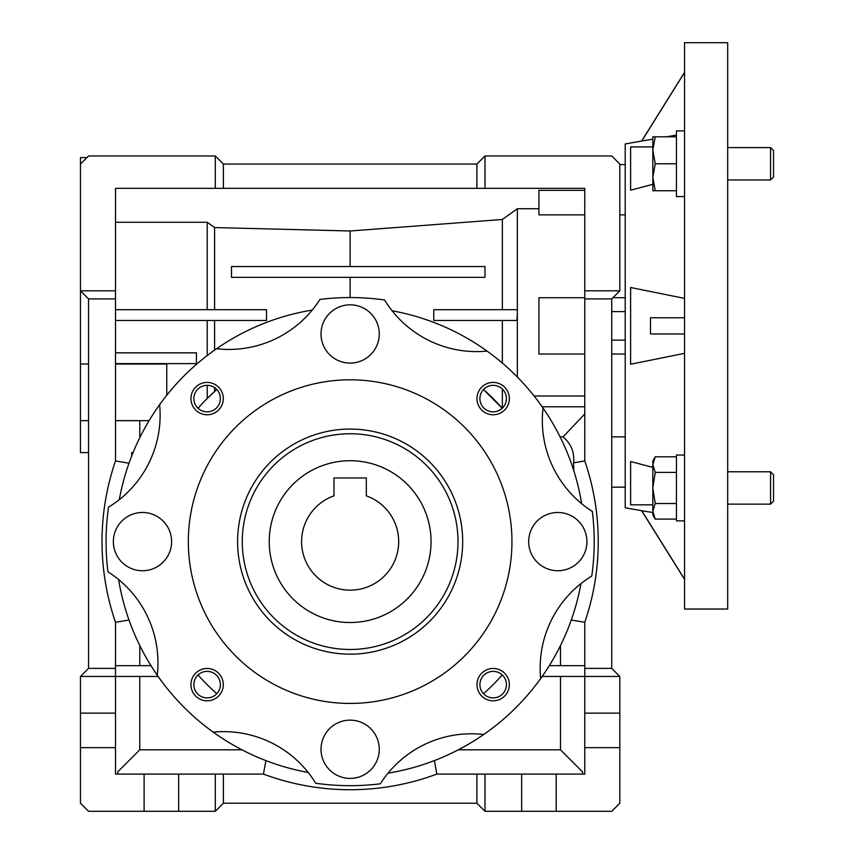 <?xml version="1.0" encoding="UTF-8"?>
<svg xmlns="http://www.w3.org/2000/svg" width="854" height="854" viewBox="0 0 854 854"><rect width="100%" height="100%" fill="white"/><g stroke="black" fill="none" stroke-linecap="round" stroke-linejoin="round"><path stroke-width="1.28" d="M269.234 541.617A80.906 80.906 0 0 1 350.14 460.712A80.906 80.906 0 0 1 431.046 541.617A80.906 80.906 0 0 1 350.14 622.523A80.906 80.906 0 0 1 269.234 541.617M301.601 541.617A48.539 48.539 0 0 0 350.14 590.157A48.539 48.539 0 0 0 366.323 495.854L366.323 477.973L333.957 477.973L333.957 495.854A48.539 48.539 0 0 0 301.601 541.617M366.323 484.133L366.323 477.973L365.437 477.973M350.14 429.071A112.547 112.547 0 0 1 462.687 541.617A112.547 112.547 0 0 1 350.14 654.164A112.547 112.547 0 0 1 237.593 541.617A112.547 112.547 0 0 1 350.14 429.071M350.14 649.488A107.871 107.871 0 0 0 458.011 541.617A107.871 107.871 0 0 0 350.14 433.747A107.871 107.871 0 0 0 242.269 541.617A107.871 107.871 0 0 0 350.14 649.488M350.14 703.429A161.812 161.812 0 0 1 188.328 541.617A161.812 161.812 0 0 1 350.14 379.806A161.812 161.812 0 0 1 511.952 541.617A161.812 161.812 0 0 1 350.14 703.429M119.293 499.675A234.626 234.626 0 0 1 216.564 348.72A107.871 107.871 0 0 0 319.951 299.423A244.063 244.063 0 0 1 384.556 299.989A107.871 107.871 0 0 0 487.058 351.09A234.626 234.626 0 0 1 581.681 503.711M580.987 583.56A234.626 234.626 0 0 1 483.716 734.504A107.871 107.871 0 0 0 380.329 783.801A244.063 244.063 0 0 1 315.724 783.246A107.871 107.871 0 0 0 213.222 732.145A234.626 234.626 0 0 1 118.599 579.524M142.479 570.739A29.121 29.121 0 0 0 171.611 541.617A29.121 29.121 0 0 0 142.479 512.485A29.121 29.121 0 0 0 113.358 541.617A29.121 29.121 0 0 0 142.479 570.739M350.14 363.089A29.121 29.121 0 0 0 379.261 333.957A29.121 29.121 0 0 0 350.14 304.835A29.121 29.121 0 0 0 321.019 333.957A29.121 29.121 0 0 0 350.14 363.089M557.801 570.739A29.121 29.121 0 0 0 586.922 541.617A29.121 29.121 0 0 0 557.801 512.485A29.121 29.121 0 0 0 528.669 541.617A29.121 29.121 0 0 0 557.801 570.739M350.14 778.4A29.121 29.121 0 0 0 379.261 749.268A29.121 29.121 0 0 0 350.14 720.146A29.121 29.121 0 0 0 321.019 749.268A29.121 29.121 0 0 0 350.14 778.4M207.116 700.814A16.183 16.183 0 0 0 223.3 684.641A16.183 16.183 0 0 0 207.116 668.458A16.183 16.183 0 0 0 190.933 684.641A16.183 16.183 0 0 0 207.116 700.814M207.116 697.899A13.258 13.258 0 0 0 220.375 684.641A13.258 13.258 0 0 0 207.116 671.372A13.258 13.258 0 0 0 193.858 684.641A13.258 13.258 0 0 0 207.116 697.899M207.116 414.777A16.183 16.183 0 0 0 223.3 398.594A16.183 16.183 0 0 0 207.116 382.411A16.183 16.183 0 0 0 190.933 398.594A16.183 16.183 0 0 0 207.116 414.777M207.116 411.852A13.258 13.258 0 0 0 220.375 398.594A13.258 13.258 0 0 0 207.116 385.335A13.258 13.258 0 0 0 193.858 398.594A13.258 13.258 0 0 0 207.116 411.852M493.164 414.777A16.183 16.183 0 0 0 509.347 398.594A16.183 16.183 0 0 0 493.164 382.411A16.183 16.183 0 0 0 476.98 398.594A16.183 16.183 0 0 0 493.164 414.777M493.164 411.852A13.258 13.258 0 0 0 506.422 398.594A13.258 13.258 0 0 0 493.164 385.335A13.258 13.258 0 0 0 479.905 398.594A13.258 13.258 0 0 0 493.164 411.852M493.164 700.814A16.183 16.183 0 0 0 509.347 684.641A16.183 16.183 0 0 0 493.164 668.458A16.183 16.183 0 0 0 476.98 684.641A16.183 16.183 0 0 0 493.164 700.814M493.164 697.899A13.258 13.258 0 0 0 506.422 684.641A13.258 13.258 0 0 0 493.164 671.372A13.258 13.258 0 0 0 479.905 684.641A13.258 13.258 0 0 0 493.164 697.899M115.514 364.017L166.754 364.017L166.754 395.263M115.514 420.659L149.098 420.659M216.799 693.704A202.259 202.259 0 0 1 198.053 674.959M198.053 408.276A202.259 202.259 0 0 1 216.799 389.531M214.6 387.641L214.6 391.484L207.212 398.508L207.212 385.335M214.6 350.108L214.6 320.474M207.212 355.552L207.212 320.474M584.766 354.026L538.917 354.026L538.917 297.715L584.766 297.715M86.927 157.584L80.457 157.584L80.457 164.053L88.549 155.972L215.293 155.972L215.293 188.328L223.385 188.328L223.385 164.053L476.895 164.053L484.987 155.972L611.731 155.972L619.823 164.053L619.823 290.808L611.731 298.9L611.731 668.372L619.823 676.453L619.823 803.208L611.731 811.3L484.987 811.3L476.895 803.208L223.385 803.208L215.293 811.3L88.549 811.3L80.457 803.208L80.457 676.453L88.549 668.372L88.549 298.9L80.457 290.808L80.457 364.017L88.549 364.017M80.457 364.017L80.457 420.659L88.549 420.659M556.178 811.3L556.178 774.087L521.655 774.087L521.655 811.3M223.385 803.208L223.385 774.087L144.102 774.087L144.102 811.3M625.213 164.587L619.823 164.587M625.213 214.866L619.823 214.866M625.213 297.715L612.916 297.715M625.213 311.603L611.731 311.603M611.731 436.864L625.213 436.864M611.731 340.138L625.213 340.138M215.293 774.087L215.293 811.3M178.625 774.087L178.625 811.3M521.655 774.087L484.987 774.087L484.987 811.3M484.987 774.087L476.895 774.087L476.895 803.208M476.895 774.087L436.842 774.087A248.108 248.108 0 0 1 263.438 774.087L223.385 774.087M619.823 676.453L584.766 676.453L584.766 747.656L619.823 747.656M584.766 747.656L584.766 774.087L556.178 774.087M619.823 713.133L584.766 713.133M611.731 668.372L584.766 668.372L584.766 676.453L542.151 676.453M144.102 774.087L115.514 774.087L115.514 747.656L80.457 747.656M115.514 747.656L115.514 713.133L80.457 713.133M115.514 713.133L115.514 676.453L80.457 676.453M80.457 420.659L80.457 452.62L88.549 452.62M158.129 676.453L115.514 676.453L115.514 668.372L88.549 668.372M115.514 665.672L150.998 665.672M117.671 774.087L117.671 771.931L139.789 749.812L241.96 749.812M458.32 749.812L560.491 749.812L582.609 771.931L582.609 774.087M549.282 665.672L584.766 665.672M584.766 668.372L584.766 622.299L571.283 620.015M619.823 290.808L584.766 290.808L584.766 298.9L611.731 298.9M584.766 298.9L584.766 460.936A248.108 248.108 0 0 1 584.766 622.299M584.766 406.771L542.151 406.771M534.102 395.989L584.766 395.989M517.343 377.02L517.343 313.343L516.905 320.474L509.838 320.474M517.343 313.343L517.343 309.692L433.747 309.692L433.747 320.474L516.905 320.474M231.477 277.326L484.987 277.326L484.987 266.533L231.477 266.533L231.477 277.326M128.997 620.015L115.514 622.299L115.514 668.372M215.293 155.972L223.385 164.053M223.385 188.328L476.895 188.328L476.895 164.053M476.895 188.328L484.987 188.328L484.987 155.972M484.987 188.328L584.766 188.328L584.766 290.808M115.514 622.299A248.108 248.108 0 0 1 115.514 460.936L115.514 290.808L80.457 290.808L80.457 164.053M139.789 676.453L139.789 749.812M263.438 774.087L265.904 760.604M436.842 774.087L434.376 760.604M560.491 749.812L560.491 676.453M560.491 665.672L560.491 645.539M139.789 645.539L139.789 665.672M573.781 470.671L573.557 462.836L584.766 460.936M584.766 190.367L538.917 190.367L538.917 214.866L584.766 214.866M573.557 462.836C574.625 452.332 571.134 443.685 563.074 436.864L584.766 413.966M538.917 208.739L517.343 208.739L502.355 219.478L350.14 230.986L214.6 227.57L207.212 222.264L115.514 222.264M502.355 309.692L502.355 219.478M517.343 208.739L517.343 309.692M115.514 309.692L266.533 309.692L266.533 320.474L115.514 320.474M231.477 266.533L484.987 266.533M207.212 309.692L207.212 222.264M214.6 227.57L214.6 309.692M115.514 352.841L196.42 352.841L196.42 363.623L115.514 363.623M115.514 298.9L88.549 298.9M115.514 290.808L115.514 188.328L215.293 188.328M115.514 460.936L128.997 463.22M131.697 455.993L131.697 452.62L133.053 452.62M560.085 436.864L563.074 436.864M502.355 408.159L502.355 389.029M502.355 363.067L502.355 320.474M350.14 266.533L350.14 230.986M350.14 297.555L350.14 277.326M502.227 408.276L483.481 389.531A202.259 202.259 0 0 1 502.227 408.276M139.789 437.696L139.789 420.659M502.227 674.959A202.259 202.259 0 0 1 483.481 693.704M392.082 310.771A234.626 234.626 0 0 1 487.058 351.09M483.716 734.504A234.626 234.626 0 0 1 388.047 773.158M308.198 772.464A234.626 234.626 0 0 1 213.222 732.145M216.564 348.72A234.626 234.626 0 0 1 312.233 310.077M543.027 408.041A107.871 107.871 0 0 0 592.334 511.429A244.063 244.063 0 0 1 591.769 576.034A107.871 107.871 0 0 0 540.667 678.535M157.253 675.194A107.871 107.871 0 0 0 107.946 571.806A244.063 244.063 0 0 1 108.511 507.201A107.871 107.871 0 0 0 159.613 404.7M727.693 325.865L727.693 42.7L684.545 42.7L684.545 609.041L727.693 609.041L727.693 325.865M641.61 141.049L625.213 143.942L625.213 507.799L641.61 510.692M684.545 353.342L630.615 364.242L630.615 287.499L684.545 298.388M652.83 184.347L630.615 190.196L630.615 146.899L652.83 146.899M641.61 140.985L652.83 139.245M666.622 136.811L676.453 135.071M641.781 510.927L684.545 579.375M652.83 512.496L641.61 510.745M652.83 467.384L630.615 461.534L630.615 504.842L652.83 504.842M641.781 510.745L684.545 579.247M684.545 333.957L650.492 333.957L684.545 333.957M650.492 317.773L684.545 317.773L650.492 317.773L650.492 333.957M641.781 140.985L684.545 72.494M684.545 520.865L676.453 520.865L676.453 455.054L684.545 455.054M676.453 196.58L684.545 196.58L676.453 196.58L676.453 130.875L684.545 130.875M770.554 471.782L773.543 474.771L773.543 501.149L770.554 504.138L727.693 504.138L770.554 504.138L770.554 471.782L727.693 471.782M676.453 519.104L655.242 519.104L652.83 511.311L655.242 503.529L652.83 487.965L655.242 472.39L652.83 464.608L655.242 456.815L676.453 456.815M676.453 503.529L655.242 503.529M652.83 511.311L655.242 519.104L652.83 514.93L652.83 460.989L655.242 456.815M676.453 472.39L655.242 472.39M773.543 176.97L770.554 179.959L773.543 176.97L773.543 150.592L770.554 147.593L727.693 147.593M770.554 179.959L727.693 179.959L770.554 179.959L770.554 147.593M655.242 163.776L652.83 150.293L655.242 136.811L652.83 136.811L652.83 177.258L655.242 163.776L676.453 163.776M676.453 136.811L655.242 136.811M655.242 190.741L652.83 177.258L652.83 190.741L676.453 190.741M625.213 487.154L611.731 487.154M625.213 354.026L611.731 354.026M641.781 140.814L684.545 72.366"/></g></svg>
